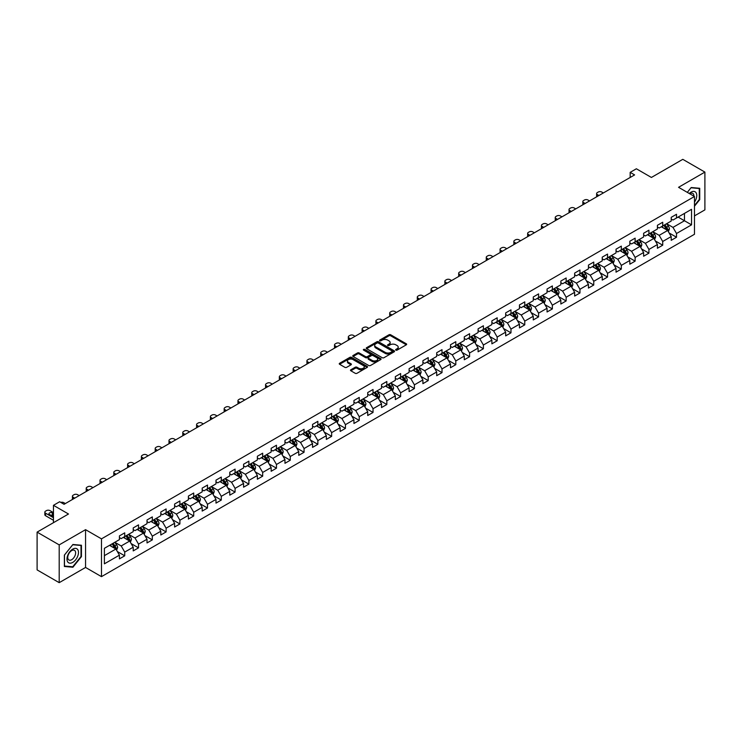 <?xml version="1.0" encoding="UTF-8"?>
<svg xmlns="http://www.w3.org/2000/svg" width="742" height="742" viewBox="0 0 742 742"><rect width="100%" height="100%" fill="white"/><g stroke="black" fill="none" stroke-linecap="round" stroke-linejoin="round"><path stroke-width="1.11" d="M395.876 350.131A0.863 0.492 0 0 0 397.091 350.131L406.31 344.807A1.224 0.705 0 0 0 406.672 344.307A1.224 0.705 0 0 0 406.31 343.806L390.691 334.79A1.224 0.705 0 0 0 388.947 334.79L379.728 340.114A0.863 0.492 0 0 0 380.943 340.81L382.139 340.124A3.933 2.272 0 0 1 387.695 340.124L388.993 340.875A3.933 2.272 0 0 1 390.144 342.479A3.933 2.272 0 0 1 388.993 344.084L387.797 344.77A0.863 0.492 0 0 0 389.012 345.475L390.209 344.789A3.933 2.272 0 0 1 395.764 344.789L397.063 345.54A3.933 2.272 0 0 1 398.213 347.135A3.933 2.272 0 0 1 397.063 348.74L395.876 349.436A0.863 0.492 0 0 0 395.876 350.131L395.876 349.436M350.845 369.766A1.224 0.705 0 0 0 350.484 370.267A1.224 0.705 0 0 0 350.845 370.768L355.233 373.3A1.224 0.705 0 0 0 356.967 373.3L367.207 367.383A1.224 0.705 0 0 0 367.568 366.882A1.224 0.705 0 0 0 367.207 366.381L351.587 357.366A1.224 0.705 0 0 0 349.853 357.366L339.604 363.274A1.224 0.705 0 0 0 339.252 363.775A1.224 0.705 0 0 0 339.604 364.276L344.9 367.336A1.224 0.705 0 0 0 346.635 367.336L351.022 364.804A1.224 0.705 0 0 0 351.383 364.303A1.224 0.705 0 0 0 351.022 363.803L348.397 362.281A3.283 1.892 0 0 1 347.432 360.946A3.283 1.892 0 0 1 349.463 359.193A3.283 1.892 0 0 1 353.034 359.601L363.32 365.546A3.283 1.892 0 0 1 364.285 366.882A3.283 1.892 0 0 1 362.263 368.635A3.283 1.892 0 0 1 358.683 368.227L356.967 367.234A1.224 0.705 0 0 0 355.233 367.234L350.845 369.766L350.845 370.768M694.466 215.903L704.9 209.875L704.9 172.098L682.798 159.335L651.402 177.459L636.367 168.777L630.181 172.357L634.605 174.908L64.072 504.3L59.648 501.75L53.461 505.321L53.461 522.674M59.202 544.888L59.202 582.665L85.562 567.454L85.562 529.667L59.202 544.888L37.1 532.125L68.496 514.002L53.461 505.321M85.562 529.667L101.478 538.859L694.466 196.5L694.466 234.277L101.478 576.645L101.478 538.859M704.9 172.098L678.55 187.309L694.466 196.5M382.223 357.709A1.224 0.705 0 0 0 383.957 357.709L394.206 351.801A1.224 0.705 0 0 0 394.558 351.3A1.224 0.705 0 0 0 394.206 350.799L378.578 341.774A1.224 0.705 0 0 0 376.843 341.774L366.604 347.692A1.224 0.705 0 0 0 366.242 348.193A1.224 0.705 0 0 0 366.604 348.694L382.223 357.709M363.951 350.317A0.863 0.492 0 0 1 364.823 350.437L380.692 359.601L370.462 365.509A1.224 0.705 0 0 1 368.728 365.509L353.099 356.485L357.486 353.971L357.486 352.951L353.099 355.483A1.224 0.705 0 0 0 352.747 355.984A1.224 0.705 0 0 0 353.099 356.485L353.099 355.483M357.486 353.971A1.224 0.705 0 0 1 359.221 353.971L359.221 352.951A1.224 0.705 0 0 0 357.486 352.951M359.221 352.951L365.556 356.614A1.224 0.705 0 0 0 367.299 356.614L370.202 354.936A1.224 0.705 0 0 0 370.564 354.435A1.224 0.705 0 0 0 370.202 353.934L363.608 350.122A0.863 0.492 0 0 1 364.823 349.417L380.702 358.59A1.224 0.705 0 0 1 381.063 359.091A1.224 0.705 0 0 1 380.702 359.592L380.702 358.59M59.202 582.665L37.1 569.902L37.1 532.125M117.347 551.547L124.73 555.814L124.73 552.085L133.217 547.188L133.217 550.907L138.522 547.846L138.522 544.118L147.018 539.221L147.018 542.949L152.323 539.879L152.323 536.16L160.81 531.253L160.81 534.982L166.115 531.921L166.115 528.193L174.602 523.286L174.602 527.015L179.907 523.954L179.907 520.225L188.394 515.328L188.394 519.057L193.708 515.987L193.708 512.268L202.195 507.361L202.195 511.09L207.5 508.029L207.5 504.3L215.987 499.394L215.987 503.122L221.292 500.062L221.292 496.333L229.779 491.436L229.779 495.164L235.084 492.094L235.084 488.375L243.58 483.469L243.58 487.197L248.885 484.136L248.885 480.408L257.372 475.501L257.372 479.23L262.677 476.169L262.677 472.441L271.164 467.543L271.164 471.272L276.469 468.202L276.469 464.473L284.965 459.576L284.965 463.305L290.27 460.244L290.27 456.515L298.757 451.609L298.757 455.338L304.062 452.277L304.062 448.548L312.549 443.651L312.549 447.38L317.854 444.31L317.854 440.581L326.341 435.684L326.341 439.412L331.646 436.352L331.646 432.623L340.142 427.717L340.142 431.445L345.447 428.384L345.447 424.656L353.934 419.759L353.934 423.478L359.239 420.417L359.239 416.689L367.726 411.791L367.726 415.52L373.031 412.459L373.031 408.731L381.527 403.824L381.527 407.553L386.832 404.492L386.832 400.763L395.319 395.866L395.319 399.586L400.624 396.525L400.624 392.796L409.111 387.899L409.111 391.628L414.416 388.567L414.416 384.838L422.903 379.932L422.903 383.66L428.208 380.6L428.208 376.871L436.704 371.974L436.704 375.693L442.009 372.632L442.009 368.904L450.496 364.007L450.496 367.735L455.801 364.665L455.801 360.946L464.288 356.039L464.288 359.768L469.593 356.707L469.593 352.979L478.089 348.081L478.089 351.801L483.394 348.74L483.394 345.011L491.881 340.114L491.881 343.843L497.186 340.773L497.186 337.053L505.673 332.147L505.673 335.876L510.978 332.815L510.978 329.086L519.465 324.189L519.465 327.908L524.77 324.848L524.77 321.119L533.266 316.222L533.266 319.95L538.571 316.88L538.571 313.161L547.058 308.255L547.058 311.983L552.363 308.922L552.363 305.194L560.85 300.287L560.85 304.016L566.155 300.955L566.155 297.227L574.651 292.329L574.651 296.058L579.956 292.988L579.956 289.269L588.443 284.362L588.443 288.091L593.748 285.03L593.748 281.301L602.235 276.395L602.235 280.124L607.54 277.063L607.54 273.334L616.027 268.437L616.027 272.166L621.332 269.096L621.332 265.376L629.828 260.47L629.828 264.198L635.133 261.138L635.133 257.409L643.62 252.503L643.62 256.231L648.925 253.17L648.925 249.442L657.412 244.545L657.412 248.273L662.717 245.203L662.717 241.475L671.213 236.577L671.213 240.306L676.519 237.245L676.519 233.517L691.544 224.835L691.544 209.318L684.476 213.399L684.476 220.754L691.544 224.835M124.73 555.814L119.425 558.874L119.425 555.146L104.39 563.827L104.39 548.31L119.425 539.629L119.425 535.9L124.73 532.839L124.73 536.568L133.217 531.662L133.217 527.933L138.522 524.872L138.522 528.601L147.018 523.694L147.018 519.975L152.323 516.905L152.323 520.634L160.81 515.736L160.81 512.008L166.115 508.947L166.115 512.676L174.602 507.769L174.602 504.041L179.907 500.98L179.907 504.708L188.394 499.802L188.394 496.083L193.708 493.013L193.708 496.741L202.195 491.844L202.195 488.115L207.5 485.055L207.5 488.783L215.987 483.877L215.987 480.148L221.292 477.087L221.292 480.816L229.779 475.91L229.779 472.19L235.084 469.12L235.084 472.849L243.58 467.952L243.58 464.223L248.885 461.162L248.885 464.882L257.372 459.984L257.372 456.256L262.677 453.195L262.677 456.924L271.164 452.017L271.164 448.298L276.469 445.228L276.469 448.956L284.965 444.059L284.965 440.331L290.27 437.27L290.27 440.989L298.757 436.092L298.757 432.363L304.062 429.303L304.062 433.031L312.549 428.125L312.549 424.405L317.854 421.335L317.854 425.064L326.341 420.167L326.341 416.438L331.646 413.377L331.646 417.097L340.142 412.2L340.142 408.471L345.447 405.41L345.447 409.139L353.934 404.232L353.934 400.504L359.239 397.443L359.239 401.172L367.726 396.274L367.726 392.546L373.031 389.485L373.031 393.204L381.527 388.307L381.527 384.579L386.832 381.518L386.832 385.246L395.319 380.34L395.319 376.611L400.624 373.551L400.624 377.279L409.111 372.382L409.111 368.653L414.416 365.593L414.416 369.312L422.903 364.415L422.903 360.686L428.208 357.625L428.208 361.354L436.704 356.448L436.704 352.719L442.009 349.658L442.009 353.387L450.496 348.49L450.496 344.761L455.801 341.691L455.801 345.42L464.288 340.522L464.288 336.794L469.593 333.733L469.593 337.462L478.089 332.555L478.089 328.827L483.394 325.766L483.394 329.494L491.881 324.597L491.881 320.869L497.186 317.799L497.186 321.527L505.673 316.63L505.673 312.901L510.978 309.841L510.978 313.569L519.465 308.663L519.465 304.934L524.77 301.873L524.77 305.602L533.266 300.705L533.266 296.976L538.571 293.906L538.571 297.635L547.058 292.738L547.058 289.009L552.363 285.948L552.363 289.677L560.85 284.77L560.85 281.042L566.155 277.981L566.155 281.71L574.651 276.803L574.651 273.084L579.956 270.014L579.956 273.742L588.443 268.845L588.443 265.117L593.748 262.056L593.748 265.784L602.235 260.878L602.235 257.149L607.54 254.089L607.54 257.817L616.027 252.911L616.027 249.191L621.332 246.121L621.332 249.85L629.828 244.953L629.828 241.224L635.133 238.163L635.133 241.883L643.62 236.986L643.62 233.257L648.925 230.196L648.925 233.925L657.412 229.018L657.412 225.299L662.717 222.229L662.717 225.958L671.213 221.06L671.213 217.332L676.519 214.271L676.519 217.99L691.544 209.318M123.32 537.384L129.683 541.057L121.196 545.954L114.825 542.281M119.425 537.588L121.196 538.609L124.73 536.568M121.196 545.954L124.73 552.085M129.683 541.057L133.217 547.188M137.112 529.417L143.475 533.09L134.988 537.996L128.626 534.314M133.217 529.621L134.988 530.641L138.522 528.601M134.988 537.996L138.522 544.118M143.475 533.09L147.018 539.221M150.904 521.45L157.276 525.132L148.78 530.029L142.418 526.356M147.018 521.654L148.78 522.674L152.323 520.634M148.78 530.029L152.323 536.16M157.276 525.132L160.81 531.253M164.696 513.492L171.068 517.165L162.581 522.062L156.21 518.389M160.81 513.696L162.581 514.716L166.115 512.676M162.581 522.062L166.115 528.193M171.068 517.165L174.602 523.286M178.497 505.525L184.86 509.197L176.373 514.104L170.001 510.422M174.602 505.729L176.373 506.749L179.907 504.708M176.373 514.104L179.907 520.225M184.86 509.197L188.394 515.328M192.289 497.557L198.652 501.24L190.165 506.137L183.803 502.464M188.394 497.761L190.165 498.782L193.708 496.741M190.165 506.137L193.708 512.268M198.652 501.24L202.195 507.361M206.081 489.599L212.453 493.272L203.957 498.17L197.595 494.497M202.195 489.803L203.957 490.824L207.5 488.783M203.957 498.17L207.5 504.3M212.453 493.272L215.987 499.394M219.882 481.632L226.245 485.305L217.758 490.212L211.387 486.529M215.987 481.836L217.758 482.857L221.292 480.816M217.758 490.212L221.292 496.333M226.245 485.305L229.779 491.436M233.674 473.665L240.037 477.347L231.55 482.244L225.188 478.571M229.779 473.869L231.55 474.889L235.084 472.849M231.55 482.244L235.084 488.375M240.037 477.347L243.58 483.469M247.466 465.707L253.838 469.38L245.342 474.277L238.98 470.604M243.58 465.911L245.342 466.931L248.885 464.882M245.342 474.277L248.885 480.408M253.838 469.38L257.372 475.501M261.258 457.74L267.63 461.413L259.143 466.319L252.772 462.637M257.372 457.944L259.143 458.964L262.677 456.924M259.143 466.319L262.677 472.441M267.63 461.413L271.164 467.543M275.059 449.773L281.422 453.455L272.935 458.352L266.563 454.679M271.164 449.977L272.935 450.997L276.469 448.956M272.935 458.352L276.469 464.473M281.422 453.455L284.965 459.576M288.851 441.815L295.214 445.488L286.727 450.385L280.365 446.712M284.965 442.019L286.727 443.039L290.27 440.989M286.727 450.385L290.27 456.515M295.214 445.488L298.757 451.609M302.643 433.847L309.015 437.52L300.519 442.427L294.157 438.745M298.757 434.051L300.519 435.072L304.062 433.031M300.519 442.427L304.062 448.548M309.015 437.52L312.549 443.651M316.444 425.88L322.807 429.553L314.32 434.46L307.949 430.787M312.549 426.084L314.32 427.104L317.854 425.064M314.32 434.46L317.854 440.581M322.807 429.553L326.341 435.684M330.236 417.913L336.599 421.595L328.112 426.492L321.75 422.819M326.341 418.126L328.112 419.147L331.646 417.097M328.112 426.492L331.646 432.623M336.599 421.595L340.142 427.717M344.028 409.955L350.4 413.628L341.904 418.534L335.542 414.852M340.142 410.159L341.904 411.179L345.447 409.139M341.904 418.534L345.447 424.656M350.4 413.628L353.934 419.759M357.82 401.988L364.192 405.661L355.706 410.567L349.334 406.894M353.934 402.192L355.706 403.212L359.239 401.172M355.706 410.567L359.239 416.689M364.192 405.661L367.726 411.791M371.621 394.021L377.984 397.703L369.497 402.6L363.126 398.927M367.726 394.225L369.497 395.254L373.031 393.204M369.497 402.6L373.031 408.731M377.984 397.703L381.527 403.824M385.413 386.063L391.776 389.736L383.289 394.642L376.927 390.96M381.527 386.267L383.289 387.287L386.832 385.246M383.289 394.642L386.832 400.763M391.776 389.736L395.319 395.866M397.091 386.675L390.719 383.002M400.624 392.796L397.081 386.675L405.577 381.768L399.205 378.095M395.319 378.299L397.091 379.32M405.577 381.768L409.111 387.899M400.624 377.279L397.081 379.32M413.006 370.128L419.369 373.81L410.882 378.708L404.511 375.035M409.111 370.332L410.882 371.362L414.416 369.312M410.882 378.708L414.416 384.838M419.369 373.81L422.903 379.932M426.798 362.17L433.161 365.843L424.674 370.74L418.312 367.067M422.903 362.374L424.674 363.394L428.208 361.354M424.674 370.74L428.208 376.871M433.161 365.843L436.704 371.974M440.59 354.203L446.962 357.876L438.466 362.782L432.104 359.1M436.704 354.407L438.466 355.427L442.009 353.387M438.466 362.782L442.009 368.904M446.962 357.876L450.496 364.007M454.382 346.236L460.754 349.918L452.268 354.815L445.896 351.142M450.496 346.44L452.268 347.46L455.801 345.42M452.268 354.815L455.801 360.946M460.754 349.918L464.288 356.039M468.183 338.278L474.546 341.951L466.059 346.848L459.688 343.175M464.288 338.482L466.059 339.502L469.593 337.462M466.059 346.848L469.593 352.979M474.546 341.951L478.089 348.081M481.975 330.311L488.338 333.983L479.851 338.89L473.489 335.208M478.089 330.515L479.851 331.535L483.394 329.494M479.851 338.89L483.394 345.011M488.338 333.983L491.881 340.114M495.767 322.343L502.139 326.026L493.653 330.923L487.281 327.25M491.881 322.547L493.653 323.568L497.186 321.527M493.653 330.923L497.186 337.053M502.139 326.026L505.673 332.147M509.568 314.385L515.931 318.058L507.445 322.955L501.073 319.283M505.673 314.589L507.445 315.61L510.978 313.569M507.445 322.955L510.978 329.086M515.931 318.058L519.465 324.189M523.36 306.418L529.723 310.091L521.236 314.998L514.874 311.315M519.465 306.622L521.236 307.642L524.77 305.602M521.236 314.998L524.77 321.119M529.723 310.091L533.266 316.222M537.152 298.451L543.524 302.133L535.028 307.03L528.666 303.357M533.266 298.655L535.028 299.675L538.571 297.635M535.028 307.03L538.571 313.161M543.524 302.133L547.058 308.255M550.944 290.493L557.316 294.166L548.83 299.063L542.458 295.39M547.058 290.697L548.83 291.717L552.363 289.677M548.83 299.063L552.363 305.194M557.316 294.166L560.85 300.287M564.745 282.526L571.108 286.199L562.621 291.105L556.259 287.423M560.85 282.73L562.621 283.75L566.155 281.71M562.621 291.105L566.155 297.227M571.108 286.199L574.651 292.329M578.537 274.559L584.9 278.241L576.413 283.138L570.051 279.465M574.651 274.763L576.413 275.783L579.956 273.742M576.413 283.138L579.956 289.269M584.9 278.241L588.443 284.362M592.329 266.601L598.701 270.273L590.215 275.171L583.843 271.498M588.443 266.805L590.215 267.825L593.748 265.784M590.215 275.171L593.748 281.301M598.701 270.273L602.235 276.395M606.131 258.633L612.493 262.306L604.007 267.213L597.635 263.531M602.235 258.837L604.007 259.858L607.54 257.817M604.007 267.213L607.54 273.334M612.493 262.306L616.027 268.437M619.922 250.666L626.285 254.348L617.798 259.246L611.436 255.573M616.027 250.87L617.798 251.89L621.332 249.85M617.798 259.246L621.332 265.376M626.285 254.348L629.828 260.47M633.714 242.708L640.086 246.381L631.59 251.278L625.228 247.605M629.828 242.912L631.59 243.933L635.133 241.883M631.59 251.278L635.133 257.409M640.086 246.381L643.62 252.503M647.506 234.741L653.878 238.414L645.392 243.32L639.02 239.638M643.62 234.945L645.392 235.965L648.925 233.925M645.392 243.32L648.925 249.442M653.878 238.414L657.412 244.545M661.308 226.774L667.67 230.456L659.184 235.353L652.821 231.68M657.412 226.978L659.184 227.998L662.717 225.958M659.184 235.353L662.717 241.475M667.67 230.456L671.213 236.577M678.105 217.072L684.476 220.754L672.975 227.386L666.613 223.713M671.213 219.02L672.975 220.04L676.519 217.99M672.975 227.386L676.519 233.517M85.562 567.454L101.478 576.645M630.181 172.357L630.181 177.459M104.39 555.656L115.891 549.024L109.519 545.342M115.891 549.024L119.425 555.146M669.136 232.979L676.519 237.245M655.334 240.946L662.717 245.203M641.542 248.904L648.925 253.17M627.751 256.871L635.133 261.138M613.949 264.838L621.332 269.096M600.157 272.796L607.54 277.063M586.365 280.764L593.748 285.03M572.574 288.731L579.956 292.988M558.772 296.689L566.155 300.955M544.98 304.656L552.363 308.922M531.189 312.623L538.571 316.88M517.387 320.581L524.77 324.848M503.595 328.548L510.978 332.815M489.803 336.516L497.186 340.773M476.012 344.483L483.394 348.74M462.21 352.441L469.593 356.707M448.418 360.408L455.801 364.665M434.627 368.375L442.009 372.632M420.825 376.333L428.208 380.6M407.033 384.3L414.416 388.567M393.241 392.268L400.624 396.525M379.44 400.226L386.832 404.492M365.648 408.193L373.031 412.459M351.856 416.16L359.239 420.417M338.064 424.118L345.447 428.384M324.263 432.085L331.646 436.352M310.471 440.052L317.854 444.31M296.679 448.01L304.062 452.277M282.878 455.978L290.27 460.244M269.086 463.945L276.469 468.202M255.294 471.903L262.677 476.169M241.502 479.87L248.885 484.136M227.701 487.837L235.084 492.094M213.909 495.795L221.292 500.062M200.117 503.762L207.5 508.029M186.316 511.73L193.708 515.987M172.524 519.688L179.907 523.954M158.732 527.655L166.115 531.921M144.94 535.622L152.323 539.879M131.139 543.58L138.522 547.846M694.466 206.211L699.725 199.663L699.725 188.282L691.192 187.522L687.305 192.364L691.015 187.772L699.289 188.514L699.289 199.533L694.466 205.534M64.378 566.48L72.911 567.24L81.444 556.621L81.444 545.249L72.911 544.489L64.378 555.099L64.378 566.48M72.011 566.721L72.911 567.24M396.219 350.252L397.063 349.76A3.933 2.272 0 0 0 398.213 348.165L398.213 347.135M390.144 342.479L390.144 343.5A3.933 2.272 0 0 1 388.993 345.104L388.14 345.596M406.31 343.806L406.31 344.807L390.691 335.811A1.224 0.705 0 0 0 388.947 335.811L380.071 340.93M394.206 350.799L394.206 351.801L378.578 342.795A1.224 0.705 0 0 0 376.843 342.795L366.613 348.703L366.604 347.692M392.036 351.652A0.863 0.492 0 0 0 392.036 350.947L378.318 343.027A0.863 0.492 0 0 0 377.103 343.027L375.842 343.759A3.933 2.272 0 0 0 374.691 345.364A3.933 2.272 0 0 0 375.842 346.968L385.219 352.376A3.933 2.272 0 0 0 390.774 352.376L392.036 351.652L392.036 352.673A0.863 0.492 0 0 0 392.286 352.32L392.286 351.3M374.691 345.364L374.691 346.384A3.933 2.272 0 0 0 375.842 347.989L375.842 346.968M392.036 352.673L390.774 353.396A3.933 2.272 0 0 1 385.219 353.396L375.842 347.989M359.221 353.971L365.556 357.635A1.224 0.705 0 0 0 367.299 357.635L370.202 355.956A1.224 0.705 0 0 0 370.564 355.455L370.564 354.435M372.132 360.408A3.283 1.892 0 0 0 375.712 360.816A3.283 1.892 0 0 0 377.743 359.063A3.283 1.892 0 0 0 376.778 357.727L373.152 355.631A1.224 0.705 0 0 0 371.417 355.631L368.514 357.31A1.224 0.705 0 0 0 368.153 357.811A1.224 0.705 0 0 0 368.514 358.312L372.132 360.408L372.132 361.428A3.283 1.892 0 0 0 375.712 361.836A3.283 1.892 0 0 0 377.743 360.083L377.743 359.063M368.153 357.811L368.153 358.831A1.224 0.705 0 0 0 368.514 359.332L368.514 358.312M372.132 361.428L368.514 359.332M364.285 366.882L364.285 367.902A3.283 1.892 0 0 1 362.263 369.655A3.283 1.892 0 0 1 358.683 369.247L356.967 368.255A1.224 0.705 0 0 0 355.233 368.255L350.864 370.777M347.432 360.946L347.432 361.966A3.283 1.892 0 0 0 348.397 363.311L348.397 362.281M351.003 364.814L348.397 363.311M367.207 366.381L367.207 367.383L351.587 358.386A1.224 0.705 0 0 0 349.853 358.386L339.623 364.285L339.604 363.274M668.375 231.662L669.423 229.009A3.311 1.911 -120 0 0 668.366 226.189L666.539 223.75M598.924 195.508L597.356 194.599A2.504 1.447 0 0 1 596.624 193.579A2.504 1.447 0 0 1 597.356 192.558L598.237 192.048A2.504 1.447 0 0 1 601.781 192.048L603.339 192.957M663.357 227.961L662.114 226.31M596.828 196.713A2.504 1.447 180 0 1 596.624 196.138L596.624 193.579M663.802 225.336L665.62 227.775A3.311 1.911 60 0 1 666.576 229.77L667.633 229.157A3.311 1.911 -120 0 0 666.687 227.163L664.86 224.724M664.034 225.206L666.056 227.905A1.688 0.974 60 0 1 666.362 228.415L667.633 229.157M694.466 202.121A8.125 4.693 120 0 0 695.996 199.246A8.125 4.693 120 0 0 695.486 192.048A8.125 4.693 120 0 0 689.262 193.495M698.741 188.199L699.289 188.514M693.9 196.176A5.565 3.209 120 0 0 692.75 193.374A5.565 3.209 120 0 0 689.754 193.783M72.735 562.399A8.125 4.693 120 0 0 78.485 552.438A8.125 4.693 120 0 0 72.735 549.126A8.125 4.693 120 0 0 66.984 559.078A8.125 4.693 120 0 0 72.735 562.399M71.686 559.7A5.565 3.209 120 0 0 75.322 554.793A5.565 3.209 120 0 0 74.469 550.332A5.565 3.209 120 0 0 71.686 550.61A5.565 3.209 120 0 0 68.051 555.517A5.565 3.209 120 0 0 68.904 559.978A5.565 3.209 120 0 0 71.686 559.7M64.471 555.025L72.735 544.739L81.008 545.472L81.008 556.5L72.735 566.786L64.471 566.044L64.471 555.025M80.461 545.157L81.008 545.472M654.574 239.629L655.631 236.976A3.311 1.911 -120 0 0 654.574 234.157L652.747 231.717M585.123 203.466L583.564 202.566A2.504 1.447 0 0 1 582.832 201.546A2.504 1.447 0 0 1 583.564 200.525L584.446 200.015A2.504 1.447 0 0 1 587.979 200.015L589.547 200.915M649.565 235.928L648.322 234.268M583.036 204.671A2.504 1.447 180 0 1 582.832 204.096L582.832 201.546M650.001 233.303L651.828 235.733A3.311 1.911 60 0 1 652.774 237.728L653.841 237.115A3.311 1.911 -120 0 0 652.895 235.121L651.068 232.691M650.233 233.164L652.264 235.873A1.688 0.974 60 0 1 652.57 236.383L653.841 237.115M640.782 247.587L641.83 244.943A3.311 1.911 -120 0 0 640.773 242.115L638.955 239.685M571.331 211.433L569.763 210.533A2.504 1.447 0 0 1 569.031 209.513A2.504 1.447 0 0 1 569.763 208.493L570.654 207.983A2.504 1.447 0 0 1 574.187 207.983L575.755 208.882M635.773 243.886L634.531 242.235M569.244 212.639A2.504 1.447 180 0 1 569.031 212.064L569.031 209.513M636.209 241.261L638.037 243.701A3.311 1.911 60 0 1 638.983 245.695L640.04 245.083A3.311 1.911 -120 0 0 639.094 243.088L637.267 240.649M636.441 241.131L638.463 243.83A1.688 0.974 60 0 1 638.769 244.35L640.04 245.083M626.99 255.554L628.038 252.901A3.311 1.911 -120 0 0 626.981 250.082L625.154 247.642M557.539 219.4L555.971 218.491A2.504 1.447 0 0 1 555.239 217.471A2.504 1.447 0 0 1 555.971 216.451L556.852 215.941A2.504 1.447 0 0 1 560.396 215.941L561.954 216.85M621.972 251.853L620.739 250.202M555.452 220.606A2.504 1.447 180 0 1 555.239 220.031L555.239 217.471M622.417 249.229L624.245 251.668A3.311 1.911 60 0 1 625.191 253.662L626.248 253.05A3.311 1.911 -120 0 0 625.302 251.056L623.475 248.616M622.649 249.099L624.671 251.798A1.688 0.974 60 0 1 624.977 252.308L626.248 253.05M613.189 263.521L614.246 260.869A3.311 1.911 -120 0 0 613.189 258.049L611.362 255.61M543.738 227.367L542.179 226.458A2.504 1.447 0 0 1 541.447 225.438A2.504 1.447 0 0 1 542.179 224.418L543.061 223.908A2.504 1.447 0 0 1 546.594 223.908L548.162 224.807M608.18 259.821L606.937 258.16M541.651 228.573A2.504 1.447 180 0 1 541.447 227.989L541.447 225.438M608.616 257.196L610.443 259.626A3.311 1.911 60 0 1 611.399 261.62L612.456 261.008A3.311 1.911 -120 0 0 611.51 259.014L609.683 256.584M608.848 257.057L610.879 259.765A1.688 0.974 60 0 1 611.185 260.275L612.456 261.008M599.397 271.479L600.454 268.836A3.311 1.911 -120 0 0 599.388 266.007L597.57 263.577M529.946 235.325L528.378 234.426A2.504 1.447 0 0 1 527.645 233.405A2.504 1.447 0 0 1 528.378 232.385L529.269 231.875A2.504 1.447 0 0 1 532.802 231.875L534.37 232.775M594.388 267.779L593.146 266.128M527.859 236.531A2.504 1.447 180 0 1 527.645 235.956L527.645 233.405M594.824 265.154L596.651 267.593A3.311 1.911 60 0 1 597.598 269.587L598.664 268.975A3.311 1.911 -120 0 0 597.709 266.981L595.891 264.542M595.056 265.024L597.078 267.723A1.688 0.974 60 0 1 597.384 268.242L598.664 268.975M585.605 279.446L586.653 276.794A3.311 1.911 -120 0 0 585.596 273.974L583.769 271.535M516.154 243.293L514.586 242.384A2.504 1.447 0 0 1 513.854 241.363A2.504 1.447 0 0 1 514.586 240.343L515.467 239.833A2.504 1.447 0 0 1 519.01 239.833L520.578 240.742M580.587 275.746L579.354 274.095M514.067 244.498A2.504 1.447 180 0 1 513.854 243.923L513.854 241.363M581.032 273.121L582.86 275.56A3.311 1.911 60 0 1 583.806 277.554L584.863 276.942A3.311 1.911 -120 0 0 583.917 274.948L582.09 272.509M581.264 272.991L583.286 275.69A1.688 0.974 60 0 1 583.592 276.2L584.863 276.942M571.813 287.414L572.861 284.761A3.311 1.911 -120 0 0 571.804 281.941L569.977 279.502M502.362 251.26L500.794 250.351A2.504 1.447 0 0 1 500.062 249.331A2.504 1.447 0 0 1 500.794 248.31L501.675 247.8A2.504 1.447 0 0 1 505.219 247.8L506.777 248.7M566.795 283.713L565.552 282.053M500.266 252.465A2.504 1.447 180 0 1 500.062 251.881L500.062 249.331M567.24 281.088L569.058 283.518A3.311 1.911 60 0 1 570.014 285.512L571.071 284.9A3.311 1.911 -120 0 0 570.125 282.906L568.298 280.476M567.463 280.949L569.494 283.657A1.688 0.974 60 0 1 569.8 284.167L571.071 284.9M558.012 295.372L559.069 292.728A3.311 1.911 -120 0 0 558.012 289.899L556.185 287.469M488.561 259.218L487.002 258.318A2.504 1.447 0 0 1 486.27 257.298A2.504 1.447 0 0 1 487.002 256.278L487.884 255.767A2.504 1.447 0 0 1 491.417 255.767L492.985 256.667M553.003 291.671L551.76 290.02M486.474 260.423A2.504 1.447 180 0 1 486.27 259.848L486.27 257.298M553.439 289.046L555.266 291.485A3.311 1.911 60 0 1 556.212 293.48L557.279 292.867A3.311 1.911 -120 0 0 556.324 290.873L554.506 288.434M553.671 288.916L555.702 291.615A1.688 0.974 60 0 1 556.008 292.135L557.279 292.867M544.22 303.339L545.268 300.686A3.311 1.911 -120 0 0 544.211 297.867L542.393 295.427M474.769 267.185L473.201 266.276A2.504 1.447 0 0 1 472.468 265.256A2.504 1.447 0 0 1 473.201 264.235L474.092 263.725A2.504 1.447 0 0 1 477.625 263.725L479.193 264.634M539.211 299.638L537.969 297.987M472.682 268.391A2.504 1.447 180 0 1 472.468 267.816L472.468 265.256M539.647 297.013L541.474 299.453A3.311 1.911 60 0 1 542.421 301.447L543.478 300.835A3.311 1.911 -120 0 0 542.532 298.84L540.705 296.401M539.879 296.883L541.901 299.582A1.688 0.974 60 0 1 542.207 300.093L543.478 300.835M530.428 311.306L531.476 308.653A3.311 1.911 -120 0 0 530.419 305.834L528.592 303.395M460.977 275.152L459.409 274.243A2.504 1.447 0 0 1 458.677 273.223A2.504 1.447 0 0 1 459.409 272.203L460.29 271.693A2.504 1.447 0 0 1 463.833 271.693L465.392 272.592M525.41 307.605L524.177 305.945M458.89 276.358A2.504 1.447 180 0 1 458.677 275.774L458.677 273.223M525.855 304.981L527.683 307.411A3.311 1.911 60 0 1 528.629 309.405L529.686 308.793A3.311 1.911 -120 0 0 528.74 306.798L526.913 304.368M526.087 304.841L528.109 307.55A1.688 0.974 60 0 1 528.415 308.06L529.686 308.793M516.627 319.264L517.684 316.621A3.311 1.911 -120 0 0 516.627 313.801L514.8 311.362M447.176 283.11L445.617 282.21A2.504 1.447 0 0 1 444.885 281.19A2.504 1.447 0 0 1 445.617 280.17L446.498 279.66A2.504 1.447 0 0 1 450.032 279.66L451.6 280.559M511.618 315.563L510.375 313.912M445.089 284.316A2.504 1.447 180 0 1 444.885 283.741L444.885 281.19M512.054 312.938L513.881 315.378A3.311 1.911 60 0 1 514.827 317.372L515.894 316.76A3.311 1.911 -120 0 0 514.948 314.766L513.121 312.326M512.286 312.809L514.317 315.517A1.688 0.974 60 0 1 514.623 316.027L515.894 316.76M502.835 327.231L503.883 324.579A3.311 1.911 -120 0 0 502.826 321.759L501.008 319.329M433.384 291.077L431.816 290.178A2.504 1.447 0 0 1 431.083 289.148A2.504 1.447 0 0 1 431.816 288.128L432.707 287.618A2.504 1.447 0 0 1 436.24 287.618L437.808 288.527M497.826 323.531L496.583 321.88M431.297 292.283A2.504 1.447 180 0 1 431.083 291.708L431.083 289.148M498.262 320.906L500.089 323.345A3.311 1.911 60 0 1 501.036 325.339L502.102 324.727A3.311 1.911 -120 0 0 501.147 322.733L499.329 320.294M498.494 320.776L500.516 323.475A1.688 0.974 60 0 1 500.822 323.985L502.102 324.727M489.043 335.198L490.091 332.546A3.311 1.911 -120 0 0 489.034 329.726L487.206 327.287M419.592 299.045L418.024 298.136A2.504 1.447 0 0 1 417.292 297.115A2.504 1.447 0 0 1 418.024 296.095L418.905 295.585A2.504 1.447 0 0 1 422.448 295.585L424.016 296.485M484.025 331.498L482.792 329.838M417.505 300.25A2.504 1.447 180 0 1 417.292 299.666L417.292 297.115M484.47 328.873L486.298 331.303A3.311 1.911 60 0 1 487.244 333.297L488.301 332.685A3.311 1.911 -120 0 0 487.355 330.691L485.528 328.261M484.702 328.734L486.724 331.442A1.688 0.974 60 0 1 487.03 331.952L488.301 332.685M475.251 343.156L476.299 340.513A3.311 1.911 -120 0 0 475.242 337.693L473.415 335.254M405.8 307.002L404.232 306.103A2.504 1.447 0 0 1 403.5 305.083A2.504 1.447 0 0 1 404.232 304.062L405.113 303.552A2.504 1.447 0 0 1 408.656 303.552L410.215 304.452M470.233 339.465L468.99 337.805M403.704 308.208A2.504 1.447 180 0 1 403.5 307.633L403.5 305.083M470.678 336.831L472.496 339.27A3.311 1.911 60 0 1 473.452 341.264L474.509 340.652A3.311 1.911 -120 0 0 473.563 338.658L471.736 336.219M470.901 336.701L472.932 339.409A1.688 0.974 60 0 1 473.238 339.919L474.509 340.652M461.45 351.124L462.507 348.471A3.311 1.911 -120 0 0 461.45 345.651L459.623 343.221M391.999 314.97L390.44 314.07A2.504 1.447 0 0 1 389.708 313.041A2.504 1.447 0 0 1 390.44 312.02L391.322 311.51A2.504 1.447 0 0 1 394.855 311.51L396.423 312.419M456.441 347.423L455.198 345.772M389.912 316.175A2.504 1.447 180 0 1 389.708 315.6L389.708 313.041M456.877 344.798L458.704 347.237A3.311 1.911 60 0 1 459.65 349.232L460.717 348.619A3.311 1.911 -120 0 0 459.762 346.625L457.944 344.186M457.109 344.668L459.131 347.367A1.688 0.974 60 0 1 459.446 347.887L460.717 348.619M447.658 359.091L448.706 356.438A3.311 1.911 -120 0 0 447.649 353.619L445.831 351.179M378.207 322.937L376.639 322.028A2.504 1.447 0 0 1 375.906 321.008A2.504 1.447 0 0 1 376.639 319.988L377.53 319.477A2.504 1.447 0 0 1 381.063 319.477L382.631 320.377M442.649 355.39L441.407 353.73M376.12 324.143A2.504 1.447 180 0 1 375.906 323.558L375.906 321.008M443.085 352.765L444.912 355.205A3.311 1.911 60 0 1 445.859 357.19L446.916 356.577A3.311 1.911 -120 0 0 445.97 354.583L444.143 352.153M443.317 352.626L445.339 355.335A1.688 0.974 60 0 1 445.645 355.845L446.916 356.577M433.866 367.058L434.914 364.405A3.311 1.911 -120 0 0 433.857 361.586L432.029 359.147M364.415 330.895L362.847 329.995A2.504 1.447 0 0 1 362.115 328.975A2.504 1.447 0 0 1 362.847 327.955L363.728 327.445A2.504 1.447 0 0 1 367.271 327.445L368.83 328.344M428.848 363.357L427.615 361.697M362.328 332.101A2.504 1.447 180 0 1 362.115 331.526L362.115 328.975M429.293 360.733L431.111 363.163A3.311 1.911 60 0 1 432.067 365.157L433.124 364.545A3.311 1.911 -120 0 0 432.178 362.55L430.351 360.111M429.525 360.593L431.547 363.302A1.688 0.974 60 0 1 431.853 363.812L433.124 364.545M420.065 375.016L421.122 372.373A3.311 1.911 -120 0 0 420.065 369.544L418.238 367.114M350.614 338.862L349.055 337.962A2.504 1.447 0 0 1 348.323 336.942A2.504 1.447 0 0 1 349.055 335.913L349.936 335.403A2.504 1.447 0 0 1 353.47 335.403L355.038 336.312M415.056 371.315L413.813 369.664M348.527 340.068A2.504 1.447 180 0 1 348.323 339.493L348.323 336.942M415.492 368.691L417.319 371.13A3.311 1.911 60 0 1 418.265 373.124L419.332 372.512A3.311 1.911 -120 0 0 418.386 370.518L416.559 368.078M415.724 368.561L417.755 371.26A1.688 0.974 60 0 1 418.061 371.779L419.332 372.512M406.273 382.983L407.321 380.331A3.311 1.911 -120 0 0 406.264 377.511L404.446 375.072M336.822 346.829L335.254 345.92A2.504 1.447 0 0 1 334.521 344.9A2.504 1.447 0 0 1 335.254 343.88L336.145 343.37A2.504 1.447 0 0 1 339.678 343.37L341.246 344.269M401.264 379.283L400.021 377.622M334.735 348.035A2.504 1.447 180 0 1 334.521 347.451L334.521 344.9M401.7 376.658L403.527 379.097A3.311 1.911 60 0 1 404.473 381.082L405.54 380.47A3.311 1.911 -120 0 0 404.585 378.485L402.767 376.046M401.932 376.528L403.954 379.227A1.688 0.974 60 0 1 404.26 379.737L405.54 380.47M392.481 390.951L393.529 388.298A3.311 1.911 -120 0 0 392.472 385.478L390.644 383.039M323.03 354.787L321.462 353.888A2.504 1.447 0 0 1 320.73 352.867A2.504 1.447 0 0 1 321.462 351.847L322.343 351.337A2.504 1.447 0 0 1 325.886 351.337L327.454 352.237M387.463 387.25L386.23 385.59M320.943 355.993A2.504 1.447 180 0 1 320.73 355.418L320.73 352.867M387.908 384.625L389.736 387.055A3.311 1.911 60 0 1 390.682 389.049L391.739 388.437A3.311 1.911 -120 0 0 390.793 386.443L388.966 384.013M388.14 384.486L390.162 387.194A1.688 0.974 60 0 1 390.468 387.704L391.739 388.437M378.68 398.908L379.737 396.265A3.311 1.911 -120 0 0 378.68 393.436L376.853 391.006M309.238 362.755L307.67 361.855A2.504 1.447 0 0 1 306.938 360.835A2.504 1.447 0 0 1 307.67 359.805L308.551 359.295A2.504 1.447 0 0 1 312.094 359.295L313.653 360.204M373.671 395.208L372.428 393.557M307.142 363.96A2.504 1.447 180 0 1 306.938 363.385L306.938 360.835M374.116 392.583L375.934 395.022A3.311 1.911 60 0 1 376.89 397.016L377.947 396.404A3.311 1.911 -120 0 0 377.001 394.41L375.174 391.971M374.339 392.453L376.37 395.152A1.688 0.974 60 0 1 376.676 395.672L377.947 396.404M364.888 406.876L365.945 404.223A3.311 1.911 -120 0 0 364.888 401.403L363.061 398.964M295.437 370.722L293.878 369.813A2.504 1.447 0 0 1 293.146 368.793A2.504 1.447 0 0 1 293.878 367.772L294.76 367.262A2.504 1.447 0 0 1 298.293 367.262L299.861 368.171M359.879 403.175L358.636 401.524M293.35 371.928A2.504 1.447 180 0 1 293.146 371.343L293.146 368.793M360.315 400.55L362.142 402.989A3.311 1.911 60 0 1 363.088 404.984L364.155 404.362A3.311 1.911 -120 0 0 363.2 402.377L361.382 399.938M360.547 400.42L362.569 403.119A1.688 0.974 60 0 1 362.884 403.629L364.155 404.362M351.096 414.843L352.144 412.19A3.311 1.911 -120 0 0 351.087 409.371L349.269 406.931M281.645 378.68L280.077 377.78A2.504 1.447 0 0 1 279.344 376.76A2.504 1.447 0 0 1 280.077 375.74L280.968 375.229A2.504 1.447 0 0 1 284.501 375.229L286.069 376.129M346.087 411.142L344.844 409.482M279.558 379.885A2.504 1.447 180 0 1 279.344 379.31L279.344 376.76M346.523 408.517L348.35 410.947A3.311 1.911 60 0 1 349.297 412.942L350.354 412.329A3.311 1.911 -120 0 0 349.408 410.335L347.581 407.905M346.755 408.378L348.777 411.087A1.688 0.974 60 0 1 349.083 411.597L350.354 412.329M337.304 422.801L338.352 420.157A3.311 1.911 -120 0 0 337.295 417.329L335.467 414.899M267.853 386.647L266.285 385.747A2.504 1.447 0 0 1 265.553 384.727A2.504 1.447 0 0 1 266.285 383.697L267.166 383.187A2.504 1.447 0 0 1 270.709 383.187L272.268 384.096M332.286 419.1L331.053 417.449M265.757 387.853A2.504 1.447 180 0 1 265.553 387.278L265.553 384.727M332.731 416.475L334.549 418.915A3.311 1.911 60 0 1 335.505 420.909L336.562 420.297A3.311 1.911 -120 0 0 335.616 418.303L333.789 415.863M332.963 416.345L334.985 419.045A1.688 0.974 60 0 1 335.291 419.564L336.562 420.297M323.503 430.768L324.56 428.115A3.311 1.911 -120 0 0 323.503 425.296L321.676 422.857M254.052 394.614L252.493 393.705A2.504 1.447 0 0 1 251.761 392.685A2.504 1.447 0 0 1 252.493 391.665L253.374 391.155A2.504 1.447 0 0 1 256.908 391.155L258.476 392.064M318.494 427.067L317.251 425.416M251.965 395.82A2.504 1.447 180 0 1 251.761 395.236L251.761 392.685M318.93 424.443L320.757 426.882A3.311 1.911 60 0 1 321.703 428.876L322.77 428.255A3.311 1.911 -120 0 0 321.824 426.27L319.997 423.83M319.162 424.313L321.193 427.012A1.688 0.974 60 0 1 321.499 427.522L322.77 428.255M309.711 438.735L310.759 436.083A3.311 1.911 -120 0 0 309.702 433.263L307.884 430.824M240.26 402.572L238.692 401.672A2.504 1.447 0 0 1 237.959 400.652A2.504 1.447 0 0 1 238.692 399.632L239.583 399.122A2.504 1.447 0 0 1 243.116 399.122L244.684 400.021M304.702 435.035L303.459 433.374M238.173 403.778A2.504 1.447 180 0 1 237.959 403.203L237.959 400.652M305.138 432.41L306.965 434.84A3.311 1.911 60 0 1 307.911 436.834L308.978 436.222A3.311 1.911 -120 0 0 308.023 434.228L306.205 431.798M305.37 432.271L307.392 434.979A1.688 0.974 60 0 1 307.698 435.489L308.978 436.222M295.919 446.693L296.967 444.05A3.311 1.911 -120 0 0 295.91 441.221L294.082 438.791M226.468 410.539L224.9 409.64A2.504 1.447 0 0 1 224.167 408.619A2.504 1.447 0 0 1 224.9 407.599L225.781 407.08A2.504 1.447 0 0 1 229.324 407.08L230.892 407.989M290.901 442.993L289.668 441.342M224.381 411.745A2.504 1.447 180 0 1 224.167 411.17L224.167 408.619M291.346 440.368L293.173 442.807A3.311 1.911 60 0 1 294.12 444.801L295.177 444.189A3.311 1.911 -120 0 0 294.231 442.195L292.404 439.756M291.578 440.238L293.6 442.937A1.688 0.974 60 0 1 293.906 443.456L295.177 444.189M282.118 454.661L283.175 452.008A3.311 1.911 -120 0 0 282.118 449.188L280.291 446.749M212.676 418.507L211.108 417.598A2.504 1.447 0 0 1 210.376 416.577A2.504 1.447 0 0 1 211.108 415.557L211.989 415.047A2.504 1.447 0 0 1 215.523 415.047L217.091 415.956M277.109 450.96L275.866 449.309M210.58 419.712A2.504 1.447 180 0 1 210.376 419.137L210.376 416.577M277.554 448.335L279.372 450.774A3.311 1.911 60 0 1 280.328 452.768L281.385 452.156A3.311 1.911 -120 0 0 280.439 450.162L278.612 447.723M277.777 448.205L279.808 450.904A1.688 0.974 60 0 1 280.114 451.414L281.385 452.156M268.326 462.628L269.383 459.975A3.311 1.911 -120 0 0 268.326 457.155L266.499 454.716M198.875 426.464L197.316 425.565A2.504 1.447 0 0 1 196.584 424.545A2.504 1.447 0 0 1 197.316 423.524L198.197 423.014A2.504 1.447 0 0 1 201.731 423.014L203.299 423.914M263.317 458.927L262.074 457.267M196.788 427.67A2.504 1.447 180 0 1 196.584 427.095L196.584 424.545M263.753 456.302L265.58 458.732A3.311 1.911 60 0 1 266.526 460.726L267.593 460.114A3.311 1.911 -120 0 0 266.638 458.12L264.82 455.69M263.985 456.163L266.007 458.871A1.688 0.974 60 0 1 266.322 459.381L267.593 460.114M254.534 470.586L255.582 467.942A3.311 1.911 -120 0 0 254.525 465.113L252.707 462.683M185.083 434.432L183.515 433.532A2.504 1.447 0 0 1 182.782 432.512A2.504 1.447 0 0 1 183.515 431.492L184.406 430.981A2.504 1.447 0 0 1 187.939 430.981L189.507 431.881M249.516 466.885L248.282 465.234M182.996 435.637A2.504 1.447 180 0 1 182.782 435.062L182.782 432.512M249.961 464.26L251.788 466.699A3.311 1.911 60 0 1 252.734 468.694L253.792 468.081A3.311 1.911 -120 0 0 252.846 466.087L251.019 463.648M250.193 464.13L252.215 466.829A1.688 0.974 60 0 1 252.521 467.349L253.792 468.081M240.742 478.553L241.79 475.9A3.311 1.911 -120 0 0 240.733 473.081L238.905 470.641M171.291 442.399L169.723 441.49A2.504 1.447 0 0 1 168.99 440.47A2.504 1.447 0 0 1 169.723 439.45L170.604 438.939A2.504 1.447 0 0 1 174.147 438.939L175.706 439.848M235.724 474.852L234.491 473.201M169.195 443.605A2.504 1.447 180 0 1 168.99 443.03L168.99 440.47M236.169 472.227L237.987 474.667A3.311 1.911 60 0 1 238.943 476.661L240 476.049A3.311 1.911 -120 0 0 239.054 474.055L237.227 471.615M236.401 472.097L238.423 474.797A1.688 0.974 60 0 1 238.729 475.307L240 476.049M226.941 486.52L227.998 483.867A3.311 1.911 -120 0 0 226.941 481.048L225.114 478.609M157.49 450.357L155.931 449.457A2.504 1.447 0 0 1 155.199 448.437A2.504 1.447 0 0 1 155.931 447.417L156.812 446.907A2.504 1.447 0 0 1 160.346 446.907L161.914 447.806M221.932 482.819L220.689 481.159M155.403 451.572A2.504 1.447 180 0 1 155.199 450.988L155.199 448.437M222.368 480.195L224.195 482.625A3.311 1.911 60 0 1 225.141 484.619L226.208 484.007A3.311 1.911 -120 0 0 225.262 482.012L223.435 479.582M222.6 480.055L224.631 482.764A1.688 0.974 60 0 1 224.937 483.274L226.208 484.007M213.149 494.478L214.197 491.835A3.311 1.911 -120 0 0 213.139 489.006L211.322 486.576M143.698 458.324L142.13 457.424A2.504 1.447 0 0 1 141.397 456.404A2.504 1.447 0 0 1 142.13 455.384L143.02 454.874A2.504 1.447 0 0 1 146.554 454.874L148.122 455.773M208.14 490.777L206.897 489.126M141.611 459.53A2.504 1.447 180 0 1 141.397 458.955L141.397 456.404M208.576 488.153L210.403 490.592A3.311 1.911 60 0 1 211.349 492.586L212.416 491.974A3.311 1.911 -120 0 0 211.461 489.98L209.643 487.54M208.808 488.023L210.83 490.722A1.688 0.974 60 0 1 211.136 491.241L212.416 491.974M199.357 502.445L200.405 499.793A3.311 1.911 -120 0 0 199.348 496.973L197.52 494.534M129.906 466.291L128.338 465.382A2.504 1.447 0 0 1 127.605 464.362A2.504 1.447 0 0 1 128.338 463.342L129.219 462.832A2.504 1.447 0 0 1 132.762 462.832L134.321 463.741M194.339 498.745L193.105 497.094M127.819 467.497A2.504 1.447 180 0 1 127.605 466.922L127.605 464.362M194.784 496.12L196.611 498.559A3.311 1.911 60 0 1 197.558 500.553L198.615 499.941A3.311 1.911 -120 0 0 197.669 497.947L195.842 495.508M195.016 495.99L197.038 498.689A1.688 0.974 60 0 1 197.344 499.199L198.615 499.941M185.556 510.413L186.613 507.76A3.311 1.911 -120 0 0 185.556 504.94L183.728 502.501M116.114 474.259L114.546 473.35A2.504 1.447 0 0 1 113.814 472.329A2.504 1.447 0 0 1 114.546 471.309L115.427 470.799A2.504 1.447 0 0 1 118.961 470.799L120.529 471.699M180.547 506.712L179.304 505.052M114.018 475.464A2.504 1.447 180 0 1 113.814 474.88L113.814 472.329M180.992 504.087L182.81 506.517A3.311 1.911 60 0 1 183.766 508.511L184.823 507.899A3.311 1.911 -120 0 0 183.877 505.905L182.05 503.475M181.215 503.948L183.246 506.656A1.688 0.974 60 0 1 183.552 507.166L184.823 507.899M171.764 518.37L172.821 515.727A3.311 1.911 -120 0 0 171.764 512.898L169.937 510.468M102.313 482.217L100.745 481.317A2.504 1.447 0 0 1 100.022 480.297A2.504 1.447 0 0 1 100.754 479.276L101.635 478.766A2.504 1.447 0 0 1 105.169 478.766L106.737 479.666M166.755 514.67L165.512 513.019M100.226 483.422A2.504 1.447 180 0 1 100.022 482.847L100.022 480.297M167.191 512.045L169.018 514.484A3.311 1.911 60 0 1 169.964 516.478L171.031 515.866A3.311 1.911 -120 0 0 170.076 513.872L168.258 511.433M167.423 511.915L169.445 514.614A1.688 0.974 60 0 1 169.76 515.134L171.031 515.866M157.972 526.338L159.02 523.685A3.311 1.911 -120 0 0 157.963 520.865L156.145 518.426M88.521 490.184L86.953 489.275A2.504 1.447 0 0 1 86.22 488.255A2.504 1.447 0 0 1 86.953 487.234L87.844 486.724A2.504 1.447 0 0 1 91.377 486.724L92.945 487.633M152.954 522.637L151.72 520.986M86.434 491.389A2.504 1.447 180 0 1 86.22 490.814L86.22 488.255M153.399 520.012L155.226 522.451A3.311 1.911 60 0 1 156.172 524.446L157.23 523.833A3.311 1.911 -120 0 0 156.284 521.839L154.457 519.4M153.631 519.882L155.653 522.581A1.688 0.974 60 0 1 155.959 523.091L157.23 523.833M144.18 534.305L145.228 531.652A3.311 1.911 -120 0 0 144.171 528.833L142.343 526.393M74.729 498.151L73.161 497.242A2.504 1.447 0 0 1 72.428 496.222A2.504 1.447 0 0 1 73.161 495.202L74.042 494.691A2.504 1.447 0 0 1 77.585 494.691L79.144 495.591M139.162 530.604L137.929 528.944M72.633 499.357A2.504 1.447 180 0 1 72.428 498.772L72.428 496.222M139.607 527.979L141.425 530.409A3.311 1.911 60 0 1 142.381 532.404L143.438 531.791A3.311 1.911 -120 0 0 142.492 529.797L140.665 527.367M139.839 527.84L141.861 530.549A1.688 0.974 60 0 1 142.167 531.059L143.438 531.791M130.379 542.263L131.436 539.619A3.311 1.911 -120 0 0 130.379 536.791L128.552 534.361M60.807 502.417A2.504 1.447 0 0 1 63.784 502.659L65.352 503.558M125.37 538.562L124.127 536.911M125.806 535.937L127.633 538.377A3.311 1.911 60 0 1 128.579 540.371L129.646 539.759A3.311 1.911 -120 0 0 128.7 537.764L126.873 535.325M126.038 535.807L128.069 538.506A1.688 0.974 60 0 1 128.375 539.026L129.646 539.759M116.587 550.23L117.635 547.577A3.311 1.911 -120 0 0 116.577 544.758L114.76 542.319M53.461 517.731L45.568 513.176A2.504 1.447 0 0 1 44.835 512.147A2.504 1.447 0 0 1 45.568 511.127L46.458 510.617A2.504 1.447 0 0 1 49.992 510.617L53.461 512.62M111.578 546.529L110.335 544.878M53.461 520.281L45.568 515.727A2.504 1.447 180 0 1 44.835 514.707L44.835 512.147M53.461 516.089L52.376 515.467A2.003 1.159 0 0 0 50.595 515.152M112.014 543.905L113.841 546.344A3.311 1.911 60 0 1 114.787 548.338L115.854 547.726A3.311 1.911 -120 0 0 114.899 545.732L113.072 543.292M112.246 543.775L114.268 546.474A1.688 0.974 60 0 1 114.574 546.984L115.854 547.726M53.461 513.538L52.376 512.917A2.003 1.159 0 0 0 50.196 512.666A2.003 1.159 0 0 0 48.963 513.733A2.003 1.159 0 0 0 49.547 514.549L53.461 516.803M397.063 349.76L397.063 348.74M387.797 345.475L387.797 344.77M388.993 345.104L388.993 344.084M379.728 340.81L379.728 340.114M388.947 335.811L388.947 334.79M390.691 335.811L390.691 334.79M376.843 342.795L376.843 341.774M378.578 342.795L378.578 341.774M385.219 353.396L385.219 352.376M390.774 353.396L390.774 352.376M365.556 357.635L365.556 356.614M367.299 357.635L367.299 356.614M370.202 355.956L370.202 354.936M364.823 350.437L364.823 349.417M355.233 368.255L355.233 367.234M356.967 368.255L356.967 367.234M358.683 369.247L358.683 368.227M351.022 364.804L351.022 363.803M349.853 358.386L349.853 357.366M351.587 358.386L351.587 357.366M597.356 194.599L597.356 196.407M667.346 230.261L669.405 229.074M666.687 227.163L668.366 226.189M664.331 228.517L665.62 227.775M583.564 202.566L583.564 204.375M653.554 238.228L655.603 237.041M652.895 235.121L654.574 234.157M650.53 236.485L651.828 235.733M569.763 210.533L569.763 212.342M639.752 246.196L641.811 245.008M639.094 243.088L640.773 242.115M636.738 244.452L638.037 243.701M555.971 218.491L555.971 220.3M625.96 254.154L628.02 252.966M625.302 251.056L626.981 250.082M622.946 252.41L624.245 251.668M542.179 226.458L542.179 228.267M612.169 262.121L614.218 260.934M611.51 259.014L613.189 258.049M609.145 260.377L610.443 259.626M528.378 234.426L528.378 236.234M598.377 270.088L600.426 268.901M597.709 266.981L599.388 266.007M595.353 268.344L596.651 267.593M514.586 242.384L514.586 244.192M584.575 278.046L586.634 276.859M583.917 274.948L585.596 273.974M581.561 276.302L582.86 275.56M500.794 250.351L500.794 252.159M570.784 286.013L572.843 284.826M570.125 282.906L571.804 281.941M567.769 284.269L569.058 283.518M487.002 258.318L487.002 260.127M556.992 293.98L559.041 292.793M556.324 290.873L558.012 289.899M553.968 292.237L555.266 291.485M473.201 266.276L473.201 268.085M543.19 301.938L545.249 300.751M542.532 298.84L544.211 297.867M540.176 300.195L541.474 299.453M459.409 274.243L459.409 276.052M529.398 309.906L531.457 308.718M528.74 306.798L530.419 305.834M526.384 308.162L527.683 307.411M445.617 282.21L445.617 284.019M515.607 317.873L517.656 316.686M514.948 314.766L516.627 313.801M512.583 316.129L513.881 315.378M431.816 290.178L431.816 291.977M501.815 325.831L503.864 324.644M501.147 322.733L502.826 321.759M498.791 324.087L500.089 323.345M418.024 298.136L418.024 299.944M488.013 333.798L490.072 332.611M487.355 330.691L489.034 329.726M484.999 332.054L486.298 331.303M404.232 306.103L404.232 307.911M474.221 341.765L476.281 340.578M473.563 338.658L475.242 337.693M471.207 340.022L472.496 339.27M390.44 314.07L390.44 315.869M460.43 349.723L462.479 348.536M459.762 346.625L461.45 345.651M457.406 347.989L458.704 347.237M376.639 322.028L376.639 323.837M446.628 357.69L448.687 356.503M445.97 354.583L447.649 353.619M443.614 355.947L444.912 355.205M362.847 329.995L362.847 331.804M432.836 365.658L434.895 364.47M432.178 362.55L433.857 361.586M429.822 363.914L431.111 363.163M349.055 337.962L349.055 339.762M419.045 373.616L421.094 372.428M418.386 370.518L420.065 369.544M416.021 371.881L417.319 371.13M335.254 345.92L335.254 347.729M405.243 381.583L407.302 380.396M404.585 378.485L406.264 377.511M402.229 379.839L403.527 379.097M321.462 353.888L321.462 355.696M391.451 389.55L393.51 388.363M390.793 386.443L392.472 385.478M388.437 387.806L389.736 387.055M307.67 361.855L307.67 363.654M377.659 397.508L379.718 396.321M377.001 394.41L378.68 393.436M374.645 395.774L375.934 395.022M293.878 369.813L293.878 371.621M363.868 405.475L365.917 404.288M363.2 402.377L364.888 401.403M360.844 403.731L362.142 402.989M280.077 377.78L280.077 379.589M350.066 413.442L352.125 412.255M349.408 410.335L351.087 409.371M347.052 411.699L348.35 410.947M266.285 385.747L266.285 387.547M336.274 421.4L338.333 420.213M335.616 418.303L337.295 417.329M333.26 419.666L334.549 418.915M252.493 393.705L252.493 395.514M322.482 429.368L324.532 428.18M321.824 426.27L323.503 425.296M319.459 427.624L320.757 426.882M238.692 401.672L238.692 403.481M308.681 437.335L310.74 436.148M308.023 434.228L309.702 433.263M305.667 435.591L306.965 434.84M224.9 409.64L224.9 411.448M294.889 445.293L296.948 444.115M294.231 442.195L295.91 441.221M291.875 443.558L293.173 442.807M211.108 417.598L211.108 419.406M281.097 453.26L283.156 452.073M280.439 450.162L282.118 449.188M278.083 451.516L279.372 450.774M197.316 425.565L197.316 427.373M267.305 461.227L269.355 460.04M266.638 458.12L268.326 457.155M264.282 459.483L265.58 458.732M183.515 433.532L183.515 435.341M253.504 469.194L255.563 468.007M252.846 466.087L254.525 465.113M250.49 467.451L251.788 466.699M169.723 441.49L169.723 443.299M239.712 477.152L241.771 475.965M239.054 474.055L240.733 473.081M236.698 475.409L237.987 474.667M155.931 449.457L155.931 451.266M225.92 485.12L227.97 483.932M225.262 482.012L226.941 481.048M222.897 483.376L224.195 482.625M142.13 457.424L142.13 459.233M212.119 493.087L214.178 491.9M211.461 489.98L213.139 489.006M209.105 491.343L210.403 490.592M128.338 465.382L128.338 467.191M198.327 501.045L200.386 499.858M197.669 497.947L199.348 496.973M195.313 499.301L196.611 498.559M114.546 473.35L114.546 475.158M184.535 509.012L186.594 507.825M183.877 505.905L185.556 504.94M181.521 507.268L182.81 506.517M100.745 481.317L100.745 483.125M170.743 516.979L172.793 515.792M170.076 513.872L171.764 512.898M167.72 515.236L169.018 514.484M86.953 489.275L86.953 491.083M156.942 524.937L159.001 523.75M156.284 521.839L157.963 520.865M153.928 523.193L155.226 522.451M73.161 497.242L73.161 499.051M143.15 532.904L145.209 531.717M142.492 529.797L144.171 528.833M140.136 531.161L141.425 530.409M129.358 540.872L131.408 539.684M128.7 537.764L130.379 536.791M126.335 539.128L127.633 538.377M45.568 513.176L45.568 515.727M115.557 548.83L117.616 547.642M114.899 545.732L116.577 544.758M112.543 547.086L113.841 546.344M52.376 515.467L52.376 512.917"/></g></svg>
